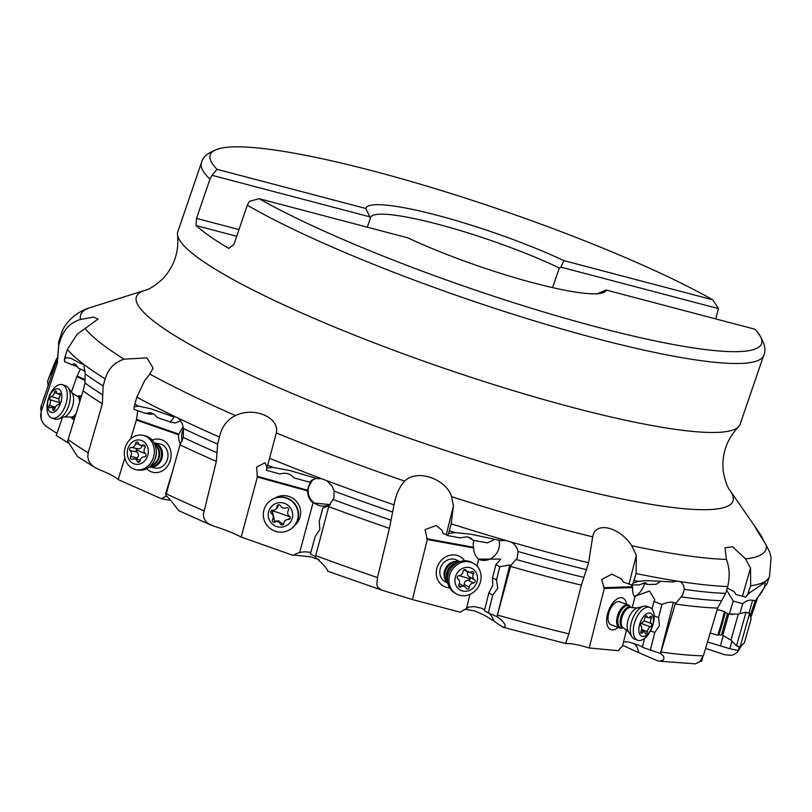<?xml version="1.0" encoding="UTF-8"?>
<svg xmlns="http://www.w3.org/2000/svg" width="812" height="812" viewBox="0 0 812 812"><rect width="100%" height="100%" fill="white"/><g stroke="black" fill="none" stroke-linecap="round" stroke-linejoin="round"><path stroke-width="1.22" d="M217.017 169.322A291.356 42.062 -161.1 0 1 221.229 148.16A291.356 42.062 -161.1 0 1 374.352 171.332A291.356 42.062 -161.1 0 1 712.743 299.811L563.914 260.642A126.824 18.311 18.9 0 0 437.303 215.322A126.824 18.311 18.9 0 0 365.847 208.501L217.017 169.322L212.023 175.301L209.963 179.147L196.524 218.387L196.088 225.563A297.172 42.894 -161.1 0 0 228.751 248.36L233.897 244.473L247.335 205.233L249.396 201.386L259.099 198.696L407.928 237.875A126.824 18.311 18.9 0 0 603.763 292.421A126.824 18.311 18.9 0 0 606.006 290.006L754.825 329.185A291.356 42.062 -161.1 0 1 757.038 331.611A291.356 42.062 -161.1 0 1 597.49 327.175A291.356 42.062 -161.1 0 1 259.099 198.696M209.963 179.147A297.172 42.894 -161.1 0 1 201.427 162.765L177.798 231.765A297.172 42.894 18.9 0 0 177.523 234.871A297.172 42.894 18.9 0 0 572.866 407.533A297.172 42.894 18.9 0 0 738.412 426.909A297.172 42.894 18.9 0 0 740.097 424.29L763.727 355.291A297.172 42.894 -161.1 0 1 596.485 338.543A297.172 42.894 -161.1 0 1 596.373 338.513A297.172 42.894 -161.1 0 1 247.335 205.233M715.737 318.893L718.508 308.621L560.899 267.138L559.336 267.98L552.607 287.631M622.682 645.276L636.831 651.863A19.305 2.791 -161.1 0 1 638.638 652.625L656.776 660.481L659.405 661.191L663.262 659.963L663.962 658.42L663.455 656.045L660.542 653.498L675.219 604.006L682.435 595.389L684.343 589.36L683.572 585.401L681.674 582.559L679.745 581.382M705.587 648.382L724.913 654.797L731.368 655.325L734.078 654.553L737.661 652.026L739.742 646.799M764.214 541.99L761.27 535.818C751.77 521.669 753.384 524.714 766.112 544.933L769.766 552.383L771.085 557.641L769.532 576.327A374.261 54.028 -161.1 0 1 765.411 581.25L763.3 583.595L750.278 592.313L747.395 595.155A9.216 8.993 -169.2 0 0 745.71 597.155L742.432 596.231A30.714 6.587 -164 0 0 736.027 594.587L734.292 591.745L727.268 587.969M761.27 535.818L754.957 526.683M750.217 615.618L755.18 600.91L761.412 592.638L764.528 586.974L765.411 581.25L764.539 581.788A374.261 54.028 -161.1 0 1 750.633 585.767L750.511 567.984L742.432 596.231M707.516 641.947L729.846 648.747L738.362 650.564M700.411 661.141L701.619 661.354L702.664 657.679M750.511 567.984L745.497 558.9L732.627 546.76L724.984 547.755L726.435 559.417C729.572 567.71 729.998 576.743 727.694 586.528L725.644 593.369L717.656 608.066L703.354 655.842L699.721 661.831L695.265 663.84L659.222 661.171M644.637 638.323L642.373 647.276C643.419 647.134 640.455 645.865 633.492 643.449L627.869 641.866L623.535 641.906M642.373 647.276L660.542 653.498M626.62 629.747L622.428 646.281A24.563 12.677 110.4 0 0 618.308 650.706L589.207 647.976C578.398 644.748 571.009 643.307 567.02 643.632L565.893 643.388L565.923 642.576L568.847 633.827L581.372 585.178L588.588 562.777A374.261 54.028 -161.1 0 1 558.91 555.235A374.261 54.028 -161.1 0 1 510.839 541.929C514.707 543.989 517.102 547.176 518.026 551.5L517.254 557.986L510.839 565.528L497.045 616.572C505.094 622.855 507.124 626.428 503.115 627.28L566.228 643.642M465.256 609.254L475.04 611.05L484.652 615.354L492.884 620.48A19.305 2.791 -161.1 0 1 493.879 621.099L503.115 627.28M632.193 607.731L634.903 597.033A15.357 7.927 110.4 0 1 632.771 587.543L631.614 584.995M494.894 539.341L487.413 542.873L473.203 540.274L470.554 537.94L466.788 536.813L460.12 537.869L447.585 535.565A9.216 3.969 -79.6 0 1 448.589 533.454L451.218 523.811L453.431 505.886L451.604 496.68A362.142 52.272 18.9 0 0 562.097 529.099A362.142 52.272 18.9 0 0 592.709 536.854C595.196 520.563 620.033 527.303 631.797 545.765L636.303 555.347L629.036 584.041A30.714 5.43 -165.8 0 0 623.322 582.072L621.596 579.007L611.832 574.145L601.712 579.514L604.29 588.436L632.771 587.543M604.29 588.436L589.207 647.976M626.62 604.361A16.89 8.719 110.4 0 0 626.133 602.189A16.89 8.719 110.4 0 0 613.111 602.606A16.89 8.719 110.4 0 0 607.335 625.392A16.89 8.719 110.4 0 0 618.054 627.392M588.588 562.777L592.608 537.25M511.255 542.152L505.774 540.457L501.237 540.67L470.97 534.235L455.085 532.601L448.589 533.454M497.786 616.968L488.306 612.908L492.742 595.034L488.854 592.892L484.419 610.766L488.306 612.908M484.673 609.731L481.069 608.107L474.279 606.635L468.575 607.031L466.382 608.767A24.563 21.944 118.9 0 0 460.363 612.238L412.394 599.56L427.305 539.503L425.052 529.597L436.288 525.466L442.032 530.266L442.987 533.271A30.714 3.948 -166.1 0 1 446.245 534.834L447.585 535.565M492.6 577.799L496.497 579.951L499.766 566.746L495.878 564.604L492.6 577.799L492.722 585.523L488.854 592.892M466.382 608.767L469.955 594.354M476.979 566.076L478.715 559.092L500.842 559.143L495.878 564.604M496.497 579.951L497.756 588.304L492.742 595.034M510.839 565.528L509.804 564.959L499.766 566.746M499.015 540.203A15.357 13.713 -61.1 0 1 499.004 547.927A15.357 13.713 -61.1 0 1 481.709 560.199A15.357 13.713 -61.1 0 1 478.877 559.326M473.975 540.416L473.112 543.675L473.68 548.009A15.357 13.713 118.9 0 0 478.715 559.092M473.203 540.274L468.159 537.047M451.604 496.68C446.336 479.202 417.226 468.463 404.721 481.11C399.463 486.774 395.891 494.691 394.023 504.861L389.425 528.338L377.489 577.565L376.849 584.599L377.692 587.218L381.488 590.019L412.394 599.56M473.68 548.009L427.305 539.503M464.565 560.767A16.89 15.083 118.9 0 0 443.494 558.311A16.89 15.083 118.9 0 0 438.307 580.905A16.89 15.083 118.9 0 0 449.645 587.837M318.954 559.722L311.219 556.961L295.324 555.134A19.305 2.791 18.9 0 0 293.193 555.378M310.894 552.292L304.256 551.815L299.658 552.505A24.563 24.411 -125.7 0 0 293.142 555.408L241.174 537.057C234.059 533.311 224.995 529.698 213.992 526.206L208.775 523.923L205.791 521.395L203.964 518.259L203.284 514.625L216.347 461.399A369.967 53.409 -161.1 0 1 179.949 444.844L183.289 437.455L183.41 428.553L182.284 423.762L179.98 419.834L178.264 418.17L174.154 416.251M299.658 552.505L313.026 502.872A15.357 15.255 -125.7 0 1 307.586 490.925L308.357 486.946L312.813 479.638M266.62 469.417L266.864 466.717L264.976 462.769L256.612 467.103L257.353 477.05L307.586 490.925M257.353 477.05L241.174 537.057M294.786 525.323A16.89 16.778 -125.7 0 0 275.126 498M312.102 480.065L309.545 482.186L294.147 477.933C290.168 473.599 285.438 472.29 279.978 474.025L266.397 470.27A9.216 0.66 -74.6 0 0 266.925 467.996L276.334 432.938C279.734 417.926 254.958 406.274 235.439 415.571C227.055 419.763 221.727 426.929 219.443 437.069L217.606 444.123L216.347 461.399M211.242 525.202L178.762 510.687L170.378 499.867L165.831 495.32L179.949 444.844M171.058 476.005L165.628 493.726L166.155 493.96M170.906 500.537L166.308 499.664A19.305 2.791 18.9 0 0 161.507 498.791A24.563 20.939 -79 0 1 166.866 496.152M153.336 413.826L150.514 414.333L145.358 413.328L133.96 409.349A9.216 4.781 -70.8 0 0 134.122 406.913L136.812 397.18L144.495 380.99L149.814 374.068L153.113 368.09L146.87 357.848L124.124 359.168C114.401 362.355 108.087 368.942 105.184 378.93L103.144 385.944L102.353 403.726L88.203 452.802L87.767 456.74L88.64 460.597L90.751 464.038L93.948 466.93L99.145 469.63C109.447 473.721 115.791 477.04 118.187 479.587L161.507 498.791M137.786 410.689L136.406 420.037L178.559 434.765A15.357 13.083 -79 0 0 180.315 443.809M136.406 420.037L130.641 438.886M124.815 457.927L118.187 479.587M146.637 468.686A16.89 14.393 -79 0 0 165.09 468.839A16.89 14.393 -79 0 0 169.728 447.788A16.89 14.393 -79 0 0 152.189 440.155M95.126 467.692L77.475 456.476L67.67 441.089L83.352 389.963L84.925 382.98L85.138 373.906L83.829 364.365L82.012 362.964L80.134 363.268L70.959 358.315L66.208 357.676L64.392 359.148A9.216 7.836 -65.3 0 1 64.463 361.705L77.637 366.821M64.392 359.148L67.315 349.454L77.17 334.25L97.988 319.116L93.624 317.086L80.459 319.481C71.141 322.212 64.676 328.454 61.073 338.218L58.748 345.141L57.368 363.076L41.219 411.572L40.6 415.511L41.229 419.418L42.965 422.961L45.543 425.904L56.911 433.375M62.453 417.571L56.201 435.405L69.152 443.555M80.358 369.034L76.835 376.626L84.783 380.29M76.835 376.626L71.415 392.064M755.18 600.91L752.643 600.2C749.182 599.692 745.883 600.86 742.726 603.712L733.226 601.032L726.628 590.101M739.854 613.75L742.726 603.712M729.846 648.747L731.988 641.247M733.226 601.032L729.349 614.187M729.541 613.902L732.18 614.654M723.36 635.491L720.335 646.068M747.395 595.155L750.633 585.767M660.532 581.209L656.238 584.285L647.509 584.559L645.459 582.681L639.47 584.813L631.766 585.056A9.216 7.724 -91.8 0 1 633.218 583.057L636.101 573.536L636.303 555.347M727.694 586.528A374.261 54.028 -161.1 0 1 680.182 581.565L676.66 581.016L673.331 581.96L646.19 580.59L638.608 581.351L633.218 583.057M675.503 603.103L673.392 602.321C670.6 601.763 666.764 602.474 661.902 604.463L653.964 601.509L654.787 599.763L649.488 591.055L634.405 596.465M644.677 583.503A15.357 7.927 -69.6 0 1 634.284 596.302M654.157 615.902L658.583 617.546L659.517 625.463L654.797 632.507L650.463 630.894M658.583 617.546L661.902 604.463M650.31 650.229L654.797 632.507M653.964 601.509L652.046 609.081M647.509 584.559L643.216 582.965M629.036 584.041L631.766 585.056M182.223 441.231A15.357 13.083 101 0 1 182.446 431.598A15.357 13.083 101 0 1 183.451 429.04M178.559 434.765L183.126 426.615M180.64 420.687L175.321 422.991L170.175 421.996L157.254 417.48L154.077 414.303L150.677 412.719L145.358 413.328M170.175 421.996C173.636 418.17 174.773 416.424 173.595 416.759L173.89 416.83M173.595 416.759L150.799 408.761L138.375 406.101L134.122 406.913M136.812 397.18A374.261 54.028 -161.1 0 0 174.397 416.302L170.855 416.221M82.205 363.015L82.012 362.964A374.261 54.028 -161.1 0 1 67.315 349.454M83.869 364.426L80.134 363.268M85.28 371.307L78.246 368.069L76.267 365.035L74.268 363.705L71.212 364.821M327.815 571.09C327.246 568.765 323.075 564.117 315.289 557.123L328.951 505.744L333.945 497.949L334.047 491.087L332.26 486.286L326.739 480.653L321.664 478.735L317.157 478.613L289.661 470.493L272.883 467.418L266.925 467.996M330.322 504.526A15.357 15.255 54.3 0 1 313.016 479.527M316.254 478.349L311.524 480.46L309.545 482.186M329.195 505.561L322.821 508.038L319.268 521.223L319.806 529.617L315.208 536.296L310.397 554.16C313.899 555.56 315.543 556.545 315.3 557.113M322.821 508.038L329.56 505.226M330.19 504.648L313.026 502.872M153.204 467.448A12.281 10.465 -79 0 0 155.122 468.047A12.281 10.465 -79 0 0 165.668 463.073A12.281 10.465 -79 0 0 167.008 450.152A12.281 10.465 -79 0 0 161.73 444.54A12.281 10.465 -79 0 0 159.812 443.931L154.321 442.865A12.281 10.465 101 0 1 156.239 443.474A12.281 10.465 101 0 1 161.974 458.069A12.281 10.465 101 0 1 149.631 466.981A12.281 10.465 101 0 1 149.337 466.92M459.714 561.711L457.034 560.239A12.281 10.972 118.9 0 0 454.791 559.336A12.281 10.972 118.9 0 0 442.398 564.269A12.281 10.972 118.9 0 0 441.322 577.941A12.281 10.972 118.9 0 0 445.179 581.757A12.281 10.972 118.9 0 0 447.422 582.651M628.255 604.97A12.281 6.334 -69.6 0 1 630.051 606.462L630.477 607.102A11.713 6.039 -69.6 0 0 628.031 605.62A11.713 6.039 -69.6 0 0 618.592 616.207A11.713 6.039 -69.6 0 0 621.495 627.94A11.713 6.039 -69.6 0 0 622.753 627.838L622.012 628.052A12.281 6.334 -69.6 0 1 620.541 628.194A12.281 6.334 -69.6 0 1 619.678 628.001A12.281 6.334 -69.6 0 1 617.749 615.07A12.281 6.334 -69.6 0 1 627.392 604.778A12.281 6.334 -69.6 0 1 628.255 604.97L619.678 601.773A12.281 6.334 110.4 0 0 618.815 601.58A12.281 6.334 110.4 0 0 610.522 608.624A12.281 6.334 110.4 0 0 608.553 621.728A12.281 6.334 110.4 0 0 611.101 624.804A12.281 6.334 110.4 0 0 611.964 624.996M712.743 299.811L718.508 308.621M560.899 267.138L563.914 260.642M559.336 267.98A119.455 17.245 18.9 0 0 437.769 224.193A119.455 17.245 18.9 0 0 370.546 217.464A119.455 17.245 18.9 0 0 370.404 218.245L365.847 208.501M367.339 227.187L370.404 218.245M212.023 175.301L369.633 216.784M239.002 229.573L196.524 218.387M196.088 225.563L236.708 236.262M596.718 294.066L606.006 290.006M447.808 582.986A12.281 10.972 -61.1 0 1 445.575 568.268A12.281 10.972 -61.1 0 1 459.003 561.66A12.281 10.972 -61.1 0 1 459.48 561.802M473.467 563.335L471.995 562.523A17.509 15.631 118.9 0 0 468.798 561.244A17.509 15.631 118.9 0 0 449.006 572.034A17.509 15.631 118.9 0 0 455.096 593.176L456.567 593.988A17.509 15.631 -61.1 0 1 450.477 572.846A17.509 15.631 -61.1 0 1 470.27 562.056A17.509 15.631 -61.1 0 1 473.467 563.335A17.509 15.631 -61.1 0 1 479.557 584.478A17.509 15.631 -61.1 0 1 459.765 595.267A17.509 15.631 -61.1 0 1 456.567 593.988M462.515 590.974A12.281 10.972 -61.1 0 1 455.532 576.5A12.281 10.972 -61.1 0 1 469.894 567.659A12.281 10.972 -61.1 0 1 476.877 582.133A12.281 10.972 -61.1 0 1 462.515 590.974M473.487 583.016A1.797 1.604 118.9 0 0 474.523 579.738A4.253 3.796 -61.1 0 1 473.477 574.135A1.797 1.604 118.9 0 0 471.396 571.81A4.253 3.796 -61.1 0 1 466.2 570.43A1.797 1.604 118.9 0 0 463.073 571.384A4.253 3.796 -61.1 0 1 458.922 575.617A1.797 1.604 118.9 0 0 457.887 578.895A4.253 3.796 -61.1 0 1 458.932 584.498A1.797 1.604 118.9 0 0 461.013 586.832A4.253 3.796 -61.1 0 1 466.21 588.203A1.797 1.604 118.9 0 0 469.326 587.249A4.253 3.796 -61.1 0 1 473.487 583.016L468.402 580.215L470.31 579.007L469.437 576.936C467.184 575.302 466.839 573.434 468.392 571.333M468.402 580.215C465.652 580.316 464.271 581.727 464.251 584.447L463.642 586.041M464.758 586.66L459.318 583.666M290.97 528.906L291.315 528.663A17.509 17.387 -125.7 0 0 286.778 497.979A17.509 17.387 -125.7 0 0 270.863 500.243L270.518 500.496A17.509 17.387 54.3 0 1 297.984 512.25A17.509 17.387 54.3 0 1 275.045 531.17A17.509 17.387 54.3 0 1 270.518 500.496M276.466 526.46A12.281 12.2 54.3 0 1 268.904 510.819A12.281 12.2 54.3 0 1 284.464 503.338A12.281 12.2 54.3 0 1 292.026 518.98A12.281 12.2 54.3 0 1 276.466 526.46M288.351 519.507A1.797 1.786 -125.7 0 0 289.478 516.249A4.253 4.222 54.3 0 1 288.351 510.383A1.797 1.786 -125.7 0 0 286.088 507.764A4.253 4.222 54.3 0 1 280.465 505.774A1.797 1.786 -125.7 0 0 277.075 506.414A4.253 4.222 54.3 0 1 272.578 510.291A1.797 1.786 -125.7 0 0 271.452 513.549A4.253 4.222 54.3 0 1 272.578 519.416A1.797 1.786 -125.7 0 0 274.842 522.035A4.253 4.222 54.3 0 1 280.465 524.024A1.797 1.786 -125.7 0 0 283.845 523.385A4.253 4.222 54.3 0 1 288.351 519.507L290.006 518.635M289.539 518.655L285.591 520.289M280.465 524.024L281.652 523.172L283.601 524.176M281.652 523.172L278.668 520.796L274.629 521.284L272.061 510.332M275.339 509.51L277.349 507.906L278.475 504.81M135.99 469.64L137.908 470.016A17.509 14.92 -79 0 0 153.884 461.368A17.509 14.92 -79 0 0 156.158 449.665A17.509 14.92 -79 0 0 147.327 436.511A17.509 14.92 -79 0 0 144.597 435.648L142.668 435.283A17.509 14.92 101 0 1 145.409 436.145A17.509 14.92 101 0 1 153.58 456.943A17.509 14.92 101 0 1 135.99 469.64A17.509 14.92 101 0 1 133.249 468.778A17.509 14.92 101 0 1 125.078 447.97A17.509 14.92 101 0 1 142.668 435.283M133.513 463.611A12.281 10.465 101 0 1 128.144 447.889A12.281 10.465 101 0 1 142.049 440.703A12.281 10.465 101 0 1 147.419 456.425A12.281 10.465 101 0 1 133.513 463.611M144.221 456.892A1.797 1.533 -79 0 0 145.429 453.664A4.253 3.624 101 0 1 144.881 447.798A1.797 1.533 -79 0 0 143.125 445.149A4.253 3.624 101 0 1 141.024 445.463A4.253 3.624 101 0 1 140.354 445.25A4.253 3.624 101 0 1 138.436 443.068A1.797 1.533 -79 0 0 135.482 443.636A4.253 3.624 101 0 1 131.341 447.432A1.797 1.533 -79 0 0 130.133 450.65A4.253 3.624 101 0 1 130.681 456.527A1.797 1.533 -79 0 0 132.437 459.176A4.253 3.624 101 0 1 134.538 458.861A4.253 3.624 101 0 1 135.208 459.064A4.253 3.624 101 0 1 137.126 461.257A1.797 1.533 -79 0 0 140.08 460.678A4.253 3.624 101 0 1 144.221 456.892M130.681 456.527L137.309 457.816L136.731 459.287M137.309 457.816C139.075 455.684 138.893 453.725 136.761 451.939L136.01 449.807L137.969 448.721C140.669 448.792 142.059 447.534 142.11 444.925M74.237 419.51A12.281 6.425 107.3 0 1 73.516 419.368A12.281 6.425 107.3 0 1 72.704 418.992A12.281 6.425 107.3 0 1 71.578 417.936L71.141 417.348A11.713 6.12 107.3 0 0 72.106 418.221A11.713 6.12 107.3 0 0 74.501 418.667M77.719 396.226L78.409 396.002A12.281 6.425 107.3 0 1 80.824 395.911A12.281 6.425 107.3 0 1 81.454 396.185M51.917 418.109L54.962 419.063A17.509 9.155 -72.7 0 0 58.393 418.941A17.509 9.155 -72.7 0 0 68.908 405.066A17.509 9.155 -72.7 0 0 68.137 387.679A17.509 9.155 -72.7 0 0 66.533 386.167A17.509 9.155 -72.7 0 0 65.376 385.639L62.331 384.685A17.509 9.155 107.3 0 1 63.478 385.223A17.509 9.155 107.3 0 1 65.488 405.269A17.509 9.155 107.3 0 1 51.917 418.109A17.509 9.155 107.3 0 1 50.77 417.581A17.509 9.155 107.3 0 1 48.771 397.535A17.509 9.155 107.3 0 1 62.331 384.685M50.212 411.988A12.281 6.425 107.3 0 1 49.106 397.129A12.281 6.425 107.3 0 1 59.134 389.283A12.281 6.425 107.3 0 1 60.25 404.143A12.281 6.425 107.3 0 1 50.212 411.988M58.119 404.792A1.797 0.934 -72.7 0 0 59.347 403.574A1.797 0.934 -72.7 0 0 59.377 401.595A4.253 2.223 107.3 0 1 59.895 395.952A1.797 0.934 -72.7 0 0 59.926 393.384A1.797 0.934 -72.7 0 0 59.814 393.333A1.797 0.934 -72.7 0 0 59.164 393.505A4.253 2.223 107.3 0 1 57.642 393.911A4.253 2.223 107.3 0 1 57.368 393.79A4.253 2.223 107.3 0 1 56.454 391.8A1.797 0.934 -72.7 0 0 56.069 390.958A1.797 0.934 -72.7 0 0 55.957 390.907A1.797 0.934 -72.7 0 0 54.465 392.541A4.253 2.223 107.3 0 1 51.227 396.479A1.797 0.934 -72.7 0 0 49.999 397.697A1.797 0.934 -72.7 0 0 49.968 399.677A4.253 2.223 107.3 0 1 49.451 405.32A1.797 0.934 -72.7 0 0 49.42 407.888A1.797 0.934 -72.7 0 0 49.542 407.939A1.797 0.934 -72.7 0 0 50.182 407.766A4.253 2.223 107.3 0 1 51.704 407.36A4.253 2.223 107.3 0 1 51.978 407.482A4.253 2.223 107.3 0 1 52.892 409.471A1.797 0.934 -72.7 0 0 53.277 410.314A1.797 0.934 -72.7 0 0 53.399 410.364A1.797 0.934 -72.7 0 0 54.881 408.73A4.253 2.223 107.3 0 1 58.119 404.792M47.563 381.285L56.596 358.589L47.563 381.285M51.268 372.891L55.571 360.954L48.801 377.793L51.268 372.891M710.185 633.045L717.828 635.197L721.147 624.235L724.487 611.548L717.229 609.507M745.995 612.38L736.504 645.885L740.108 646.9L749.598 613.395L745.995 612.38M740.118 646.89L744.431 642.688L751.08 619.18L749.608 613.212M649.844 607.437L646.839 606.32A17.509 9.034 110.4 0 0 645.611 606.046A17.509 9.034 110.4 0 0 643.52 606.249A17.509 9.034 110.4 0 0 632.264 619.576A17.509 9.034 110.4 0 0 632.061 637.014A17.509 9.034 110.4 0 0 634.619 639.135L637.623 640.252A17.509 9.034 -69.6 0 1 634.872 621.83A17.509 9.034 -69.6 0 1 648.615 607.163A17.509 9.034 -69.6 0 1 649.844 607.437A17.509 9.034 -69.6 0 1 652.604 625.859A17.509 9.034 -69.6 0 1 638.851 640.526A17.509 9.034 -69.6 0 1 637.623 640.252M642.728 636.456A12.281 6.334 -69.6 0 1 639.683 624.144A12.281 6.334 -69.6 0 1 649.58 613.04A12.281 6.334 -69.6 0 1 652.625 625.352A12.281 6.334 -69.6 0 1 642.728 636.456M650.402 626.834A1.797 0.924 110.4 0 0 651.579 625.25A1.797 0.924 110.4 0 0 651.366 623.545A4.253 2.192 -69.6 0 1 651.234 618.46A1.797 0.924 110.4 0 0 651.072 616.257A1.797 0.924 110.4 0 0 650.95 616.227A1.797 0.924 110.4 0 0 650.138 616.663A4.253 2.192 -69.6 0 1 648.22 617.688A4.253 2.192 -69.6 0 1 647.925 617.617A4.253 2.192 -69.6 0 1 646.991 616.369A1.797 0.924 110.4 0 0 646.596 615.841A1.797 0.924 110.4 0 0 646.474 615.811A1.797 0.924 110.4 0 0 644.931 617.871A4.253 2.192 -69.6 0 1 641.906 622.652A1.797 0.924 110.4 0 0 640.729 624.235A1.797 0.924 110.4 0 0 640.942 625.951A4.253 2.192 -69.6 0 1 641.074 631.036A1.797 0.924 110.4 0 0 641.236 633.238A1.797 0.924 110.4 0 0 641.358 633.269A1.797 0.924 110.4 0 0 642.17 632.832A4.253 2.192 -69.6 0 1 644.089 631.807A4.253 2.192 -69.6 0 1 644.383 631.878A4.253 2.192 -69.6 0 1 645.317 633.127A1.797 0.924 110.4 0 0 645.713 633.654A1.797 0.924 110.4 0 0 645.844 633.685A1.797 0.924 110.4 0 0 647.377 631.624A4.253 2.192 -69.6 0 1 650.402 626.834L641.115 623.383M764.528 586.974A374.261 54.028 18.9 0 0 767.198 583.158L759.991 594.12A372.119 53.714 -161.1 0 1 759.961 594.14A372.119 53.714 -161.1 0 0 761.321 592.618M750.775 617.831L757.596 597.936A369.967 53.409 -161.1 0 1 754.856 601.793M738.95 649.123A369.967 53.409 18.9 0 0 741.183 645.855M684.343 589.36A374.261 54.028 18.9 0 0 725.644 593.369M721.614 600.718A372.119 53.714 -161.1 0 1 681.146 596.871M717.656 608.066A369.967 53.409 -161.1 0 1 675.219 604.006M661.059 652.036A369.967 53.409 18.9 0 0 703.354 655.842M633.492 643.449A24.563 12.677 -69.6 0 1 638.638 652.625M518.026 551.5A374.261 54.028 18.9 0 0 556.575 562.066A374.261 54.028 18.9 0 0 586.782 569.73M584.001 577.433A372.119 53.714 -161.1 0 1 516.33 559.539M581.372 585.178A369.967 53.409 -161.1 0 1 510.586 566.441M497.492 615.08A369.967 53.409 18.9 0 0 568.847 633.827M488.997 613.08A24.563 21.944 -61.1 0 1 493.879 621.099M509.804 564.959L496.995 616.541M473.457 547.258L426.665 538.671M453.431 505.886L446.245 534.834M219.443 437.069A374.261 54.028 -161.1 0 1 178.264 418.17M183.41 428.553A374.261 54.028 18.9 0 0 217.606 444.123M216.905 452.731A372.119 53.714 -161.1 0 1 183.289 437.455M166.206 493.787A369.967 53.409 18.9 0 0 203.731 510.748M105.184 378.93A374.261 54.028 -161.1 0 1 83.829 364.365M85.138 373.906A374.261 54.028 18.9 0 0 88.914 376.585A374.261 54.028 18.9 0 0 103.144 385.944M102.698 394.815A372.119 53.714 -161.1 0 1 88.011 385.162A372.119 53.714 -161.1 0 1 84.925 382.98M102.353 403.726A369.967 53.409 -161.1 0 1 87.097 393.739A369.967 53.409 -161.1 0 1 83.088 390.876M68.056 439.546A369.967 53.409 18.9 0 0 70.725 441.434A369.967 53.409 18.9 0 0 70.766 441.464A369.967 53.409 18.9 0 0 88.203 452.802M61.073 338.218A374.261 54.028 -161.1 0 1 61.357 333.864L59.022 340.695A374.261 54.028 18.9 0 0 58.748 345.141M58.058 354.093A372.119 53.714 -161.1 0 1 57.997 353.768L59.022 340.695M57.368 363.076A369.967 53.409 -161.1 0 1 57.55 358.254L57.997 353.768M57.55 358.254L41.209 405.98A369.967 53.409 18.9 0 0 41.219 411.572M738.412 426.909C726.689 439.343 721.614 454.081 723.198 471.122C725.146 481.201 727.511 487.768 730.262 490.824A315.279 45.513 -161.1 0 1 555.55 483.221A315.279 45.513 -161.1 0 1 242.686 371.449A315.279 45.513 -161.1 0 1 144.79 290.371L90.284 307.596A362.142 52.272 18.9 0 0 80.459 319.481M631.797 545.765A362.142 52.272 18.9 0 0 726.435 559.417M745.497 558.9A362.142 52.272 18.9 0 0 766.112 544.933M752.643 600.2L748.968 613.019M739.336 646.677L738.24 650.534M748.461 592.577A374.261 54.028 18.9 0 0 750.278 592.313M676.66 581.016A374.261 54.028 -161.1 0 1 636.101 573.536M673.392 602.321L660.44 653.457M632.355 586.771L603.61 587.675M634.162 580.438A374.261 54.028 18.9 0 0 638.608 581.351M505.774 540.457A374.261 54.028 -161.1 0 1 451.218 523.811M449.391 530.794A374.261 54.028 18.9 0 0 455.085 532.601M276.334 432.938A362.142 52.272 18.9 0 0 404.721 481.11M85.29 328.606A362.142 52.272 18.9 0 0 124.124 359.168M149.814 374.068A362.142 52.272 18.9 0 0 235.439 415.571M178.945 434.197L136.396 419.337M134.792 404.183A374.261 54.028 18.9 0 0 138.375 406.101M84.783 379.539L77.241 376.068M65.072 356.387A374.261 54.028 18.9 0 0 66.208 357.676M394.023 504.861A374.261 54.028 -161.1 0 1 326.739 480.653M321.664 478.735A374.261 54.028 -161.1 0 1 269.513 458.272M334.047 491.087A374.261 54.028 18.9 0 0 392.287 511.905M390.765 520.086A372.119 53.714 -161.1 0 1 333.438 499.634M389.425 528.338A369.967 53.409 -161.1 0 1 328.708 506.658M315.685 555.611A369.967 53.409 18.9 0 0 377.489 577.565M307.667 490.255L256.968 476.248M267.635 465.286A374.261 54.028 18.9 0 0 272.883 467.418M447.615 581.859A11.713 10.465 -61.1 0 1 446.539 568.481A11.713 10.465 -61.1 0 1 458.425 562.239M456.354 563.355A11.053 9.876 118.9 0 0 447.453 579.514M447.483 578.479A11.053 9.876 -61.1 0 1 455.502 563.934M470.168 572.308L473.477 574.135M474.523 579.738L469.437 576.936M469.326 587.249L464.251 584.447M461.013 586.832L458.648 585.523M466.2 570.43L464.708 569.608M470.31 579.007A20.594 2.02 17.6 0 0 460.282 576.053A20.594 2.02 17.6 0 0 458.689 575.637M274.842 522.035L276.029 521.182M272.578 519.416L273.766 518.563M271.452 513.549L272.639 512.697M277.075 506.414L278.262 505.561M290.107 517.021A20.594 1.908 19.1 0 0 281.845 513.905A20.594 1.908 19.1 0 0 271.908 510.667M154.381 443.484A11.713 9.977 101 0 1 155.539 443.9A11.713 9.977 101 0 1 161.111 457.43A11.713 9.977 101 0 1 149.926 466.423M150.9 465.479A11.053 9.419 -79 0 0 159.456 456.374A11.053 9.419 -79 0 0 154.94 444.732M155.112 445.189A11.053 9.419 101 0 1 158.766 456.242A11.053 9.419 101 0 1 151.235 465.124M153.884 461.368L154.544 460.11A13.52 11.52 -79 0 0 156.31 451.076L156.158 449.665M137.126 461.257L139.603 461.734M130.133 450.65L136.761 451.939M131.341 447.432L137.969 448.721M135.482 443.636L139.167 444.357M143.125 445.149L144.79 445.463M145.338 453.593A20.594 2.06 20.4 0 0 136.01 449.807M77.546 396.286L77.769 396.236A11.713 6.12 107.3 0 1 80.621 396.56A11.713 6.12 107.3 0 1 81.19 397.017M71.03 417.206L71.08 417.327A11.053 5.775 -72.7 0 0 75.313 416.028M80.388 399.626A11.053 5.775 -72.7 0 0 78.378 396.55A11.053 5.775 -72.7 0 0 77.647 396.215L76.572 395.88A11.053 5.775 107.3 0 1 77.292 396.215A11.053 5.775 107.3 0 1 79.688 401.869M76.013 413.765A11.053 5.775 107.3 0 1 69.994 416.982L71.08 417.327M69.994 416.982L64.412 416.911A13.52 7.075 -72.7 0 0 72.532 406.203A13.52 7.075 -72.7 0 0 71.933 392.764L76.572 395.88M52.892 409.471L54.313 409.918M49.451 405.32L55.429 407.177M49.968 399.677L59.56 402.661M51.227 396.479L58.951 398.885M54.465 392.541L56.891 393.292M59.164 393.505L60.24 393.84M51.653 370.292L52.252 370.526M717.828 635.197L718.935 634.913L722.101 624.469L725.278 612.492L724.487 611.548M727.471 613.669L721.472 634.943L722.751 635.309L728.74 614.146L725.278 612.37M728.75 614.024L738.281 614.146L730.942 640.181L736.504 645.885M630.589 607.153A11.053 5.704 110.4 0 0 629.818 606.98A11.053 5.704 110.4 0 0 621.129 616.247A11.053 5.704 110.4 0 0 622.875 627.879L623.941 628.275A11.053 5.704 -69.6 0 1 622.205 616.643A11.053 5.704 -69.6 0 1 630.883 607.376A11.053 5.704 -69.6 0 1 631.655 607.549L630.559 607.224M631.655 607.549L637.349 607.934A13.52 6.973 110.4 0 0 628.661 618.226A13.52 6.973 110.4 0 0 628.498 631.706L632.061 637.014M648.889 617.587L651.234 618.46M651.366 623.545L643.896 620.754M647.377 631.624L641.582 629.473M642.17 632.832L640.79 632.315M646.991 616.369L645.956 615.983M763.727 355.291C766.558 349.343 764.325 341.446 757.038 331.611M769.532 576.327L767.198 583.158M757.596 597.936L759.991 594.12M741.254 645.662L737.651 652.026M470.97 534.255L472.564 534.55M41.209 405.98L41.158 419.195M730.262 490.824L756.337 528.531M150.799 408.771L151.428 408.984M90.284 307.596C76.551 311.605 64.249 322.851 61.357 333.864M144.79 290.371C148.85 289.651 154.737 285.905 162.461 279.135C174.154 266.63 179.178 251.882 177.523 234.871M327.642 571.171L381.488 590.019M201.427 162.765C202.838 156.33 209.435 151.468 221.229 148.16M445.179 581.757L447.859 583.229M463.916 569.912L467.651 571.973M155.122 468.047L149.631 466.981M140.232 459.968L134.538 458.861M145.175 446.265L141.024 445.463M74.217 419.591L73.516 419.368M81.474 396.114L80.824 395.911M71.933 392.764L68.137 387.679M64.412 416.911L58.393 418.941M54.972 408.375L51.704 407.36M60.301 394.744L57.642 393.911M56.596 358.589L57.733 357.696M47.553 381.386L48.172 385.639M718.935 634.913L721.472 634.943M722.751 635.309L730.942 640.181M738.281 614.146L745.995 612.187M611.101 624.804L619.678 628.001M623.941 628.275L628.498 631.706M637.349 607.934L643.52 606.249M641.216 630.691L644.383 631.878M645.357 616.663L647.925 617.617"/></g></svg>
